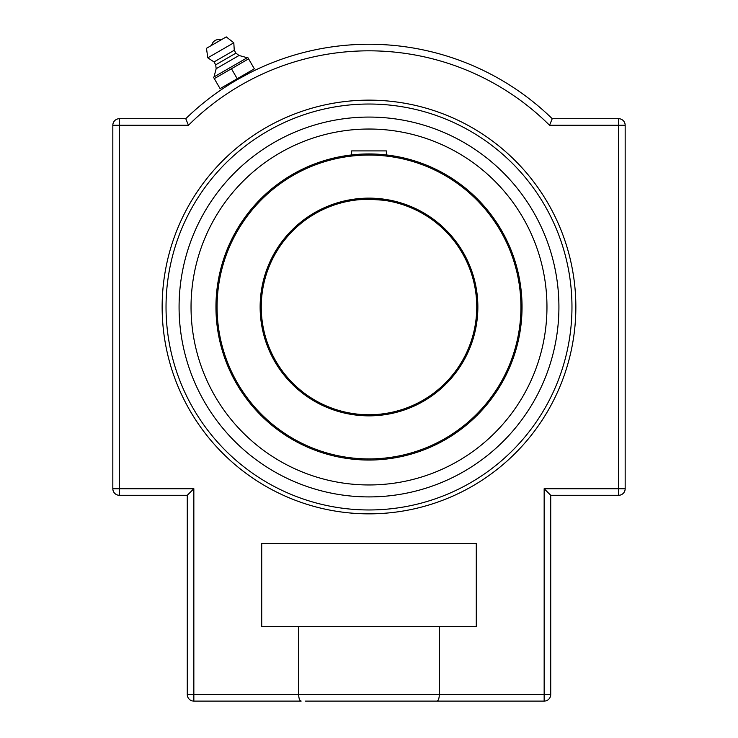 <?xml version="1.0" encoding="UTF-8"?>
<svg xmlns="http://www.w3.org/2000/svg" width="738" height="738" viewBox="0 0 738 738"><rect width="100%" height="100%" fill="white"/><g stroke="black" fill="none" stroke-linecap="round" stroke-linejoin="round"><path stroke-width="1.11" d="M369 513.851A206.852 206.852 0 0 1 189.86 203.568A206.852 206.852 0 0 1 548.14 203.568A206.852 206.852 0 0 1 369 513.851M369 117.074A189.915 189.915 0 0 1 558.915 306.999A189.915 189.915 0 0 1 369 496.914A189.915 189.915 0 0 1 179.085 306.999A189.915 189.915 0 0 1 369 117.074A189.915 189.915 0 0 0 204.527 401.952A189.915 189.915 0 0 0 533.473 401.952A189.915 189.915 0 0 0 369 117.074M228.07 85.257L226.418 86.309L225.837 85.304L237.212 78.735L220.081 88.625L214.306 78.634L248.586 58.846L254.352 68.837L237.212 78.735L248.586 72.167L249.176 73.173L237.636 79.455M235.459 80.728L231.335 83.21M439.341 626.654L439.341 694.532L187.277 694.532A6.568 6.568 0 0 0 193.845 701.1L193.845 488.722L187.277 495.29L187.277 694.532A6.568 6.568 0 0 0 193.845 701.1L301.159 701.1C299.665 700.805 298.835 698.609 298.659 694.532L298.659 626.654L476.287 626.654L476.287 543.454L261.713 543.454L261.713 626.654L298.659 626.654M112.831 125.266L188.448 125.266A256.169 256.169 0 0 1 549.552 125.266L618.601 125.266L618.601 488.722L544.155 488.722L544.155 694.532L439.341 694.532C439.165 698.609 438.335 700.805 436.841 701.1L544.155 701.1A6.568 6.568 0 0 0 550.723 694.532L550.723 495.29L618.601 495.29A6.568 6.568 0 0 0 625.169 488.722L625.169 125.266A6.568 6.568 0 0 0 618.601 118.698L552.236 118.698A262.737 262.737 0 0 0 185.764 118.698L119.399 118.698A6.568 6.568 0 0 0 112.831 125.266L112.831 488.722A6.568 6.568 0 0 0 119.399 495.29L187.277 495.29M188.448 125.266L185.764 118.698L188.448 125.266M549.552 125.266L552.236 118.698L549.552 125.266M544.155 488.722L550.723 495.29M305.504 701.1L436.841 701.1M237.212 78.735L231.446 68.745M248.586 58.846L247.903 57.675L248.586 58.846M213.633 77.462L214.306 78.634L213.633 77.462L214.011 76.927L247.248 57.739L239.047 55.479L235.929 53.145L234.26 50.258L233.808 42.804L226.252 36.9L206.465 48.321L207.802 57.822L214.029 61.937L215.699 64.824L216.16 68.699L214.011 76.927M247.903 57.675L247.248 57.739M220.994 39.935L211.723 45.286A7.085 7.085 0 0 1 220.994 39.935M233.808 42.804L207.802 57.822M234.26 50.258L214.029 61.937M235.929 53.145L215.699 64.824M239.047 55.479L216.16 68.699M369 414.747A107.748 107.748 0 0 1 261.252 306.999A107.748 107.748 0 0 1 369 199.242A107.748 107.748 0 0 1 476.748 306.999A107.748 107.748 0 0 1 369 414.747M383.4 200.21L369 199.242L359.323 199.684M359.268 199.684L356.712 199.952M352.949 200.45L351.943 200.607M354.6 200.21C361.242 199.195 369.277 199.02 378.677 199.684M378.732 199.684L381.288 199.952M369 153.947A153.043 153.043 0 0 0 215.957 306.999A153.043 153.043 0 0 0 369 460.042A153.043 153.043 0 0 0 522.043 306.999A153.043 153.043 0 0 0 369 153.947M522.006 310.329L522.006 303.65M521.148 323.53L521.36 321.399M354.581 154.629L351.62 154.943L351.648 150.903L386.352 150.903L386.352 154.934M372.358 153.984L365.661 153.984M369 155.063A151.936 151.936 0 0 1 500.576 382.957A151.936 151.936 0 0 1 237.424 382.957A151.936 151.936 0 0 1 369 155.063M369 198.135A108.864 108.864 0 0 0 274.721 361.426A108.864 108.864 0 0 0 463.279 361.426A108.864 108.864 0 0 0 369 198.135M369 129.03A177.959 177.959 0 0 0 191.041 306.999A177.959 177.959 0 0 0 369 484.958A177.959 177.959 0 0 0 546.959 306.999A177.959 177.959 0 0 0 369 129.03M369 104.03A202.959 202.959 0 0 1 544.773 408.474A202.959 202.959 0 0 1 193.227 408.474A202.959 202.959 0 0 1 369 104.03M544.155 701.1L544.155 694.532L550.723 694.532M618.601 495.29L618.601 488.722L625.169 488.722M119.399 495.29L119.399 118.698M112.831 488.722L193.845 488.722M625.169 125.266L618.601 125.266L618.601 118.698"/></g></svg>
